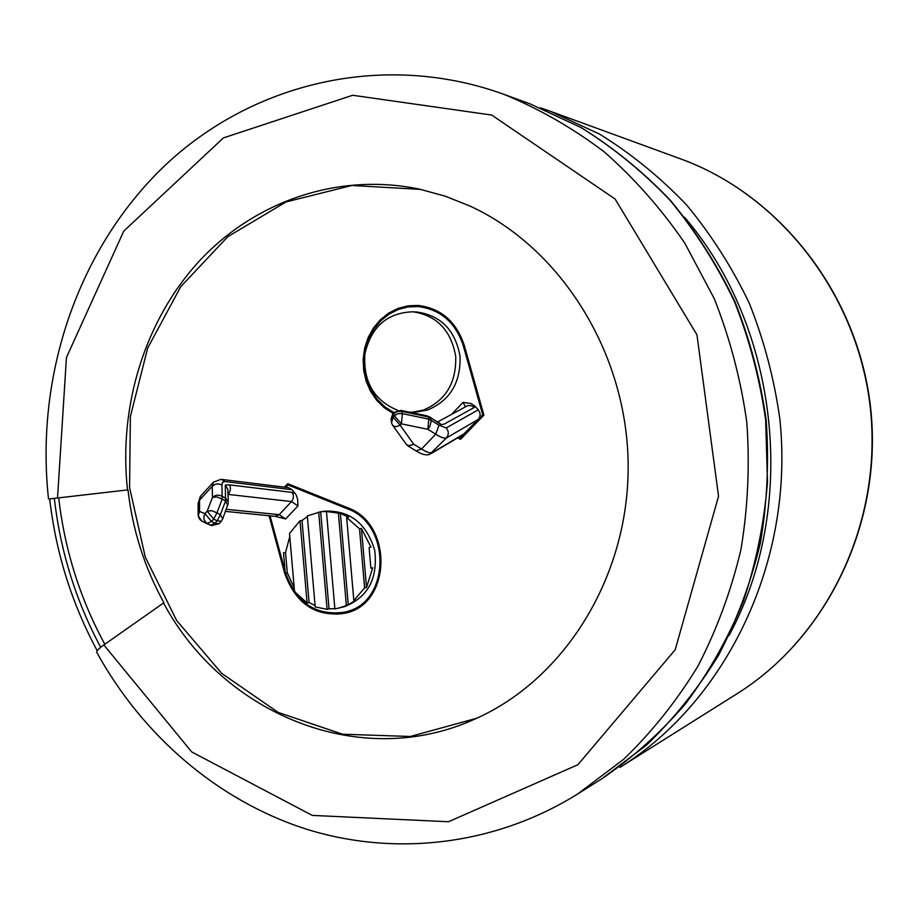 <?xml version="1.0" encoding="UTF-8"?>
<svg xmlns="http://www.w3.org/2000/svg" width="918" height="918" viewBox="0 0 918 918"><rect width="100%" height="100%" fill="white"/><g stroke="black" fill="none" stroke-linecap="round" stroke-linejoin="round"><path stroke-width="1.38" d="M198.139 514.401L198.116 504.361L199.527 500.149L212.265 486.242L213.424 482.157L220.997 479.322L288.459 487.653L292.039 489.719L296.135 494.813L297.627 499.254L297.96 505.887L291.499 501.561L228.054 494.4C230.556 491.291 231.072 488.124 229.603 484.911L225.289 485.071L225.576 500.93L220.377 514.711L216.946 512.864L222.167 499.071L225.576 500.93L227.744 505.497M221.49 479.38L224.864 481.502L222.466 482.409L221.961 485.025C218.415 483.235 215.191 483.637 212.265 486.242L212.437 497.441C215.386 494.813 218.645 494.458 222.225 496.363L225.633 498.222L228.215 502.02L227.848 489.294L225.289 485.071M275.205 516.341L285.659 518.957L297.96 505.887M221.961 485.025L222.167 499.071L217.004 496.913L212.437 497.441L207.17 511.2L211.748 510.695L216.946 512.864L213.71 519.049L211.484 521.447L214.927 523.283L217.141 520.885L213.71 519.049L207.17 511.2L204.955 513.61L211.484 521.447L207.238 523.375L210.681 525.211L201.834 521.137L207.238 523.375C203.716 520.942 202.947 517.683 204.955 513.61L199.562 511.452C197.577 515.491 198.334 518.727 201.834 521.137L198.139 515.732L199.562 511.452L199.527 500.149L200.732 496.018L212.965 482.661M397.804 410.38C373.936 400.42 362.977 381.544 364.939 353.74C371.274 326.67 387.281 312.682 412.962 311.799L417.495 312.109C441.214 315.746 455.397 330.503 460.056 356.391C460.79 382.76 449.981 400.615 427.604 409.967L416.864 411.952L409.784 412.239M439.366 423.037L441.145 424.644L444.243 424.093L474.365 407.397L474.985 406.158L471.141 403.541L463.005 402.394L451.564 414.362M474.985 406.158L478.278 409.83C480.688 413.123 480.676 416.324 478.221 419.446L463.165 434.57M393.948 412.63L385.216 407.11L377.665 399.823L371.583 391.068L367.2 381.165L364.687 370.528L364.136 359.546L365.571 348.668L368.933 338.294L374.108 328.851L380.89 320.692L389.025 314.151L398.205 309.504L408.074 306.933L418.218 306.566C440.491 309.412 455.512 322.436 463.28 345.65L482.707 414.787L478.221 419.446L446.355 437.989L429.888 454.226C426.422 455.672 421.844 454.559 416.152 450.91L421.557 448.994L413.662 444.186L400.133 425.172L401.396 423.841L427.868 429.303L435.74 434.168L421.557 448.994C426.388 452.092 429.945 453.32 432.24 452.689L464.818 433.353L460.377 437.966L458.587 437.289M483.775 414.718L482.707 414.787M462.018 437.817L460.377 437.966M418.218 306.566L420.019 306.704C430.473 307.564 439.86 311.546 448.168 318.661M350.079 508.836L289.962 484.67L287.954 484.911L285.716 487.32M289.514 533.484L299.991 520.758L307.105 602.977L294.54 591.651L289.514 533.484M289.778 536.617L285.532 552.51L287.277 572.752L294.23 587.968M287.277 572.752L285.257 573.176L283.501 552.888L285.257 573.176M285.532 552.51L283.501 552.888M334.852 608.68L329.034 608.818L320.657 511.774L324.306 511.211C349.529 510.018 366.316 522.985 374.67 550.1C378.113 578.329 368.084 597.17 344.56 606.626L334.875 608.944L326.464 511.521L340.371 513.391L348.588 517.19L346.66 517.511L359.523 528.802L361.428 528.458L370.987 547.151L369.105 547.53L370.883 568.219L372.765 567.794L366.511 587.428L364.618 587.899L353.832 600.601L355.736 600.108L348.266 604.847L338.983 608.095M315.081 605.593L309.091 602.495L301.999 520.437L299.991 520.758M301.999 520.437L307.392 516.65M329.034 608.818L327.083 609.322L315.195 606.913L307.335 515.905L320.657 511.774M321.369 511.659L326.464 511.521M309.091 602.495L307.105 602.977M364.618 587.899L359.523 528.802M346.66 517.511L353.832 600.601M327.083 609.322L318.684 512.083M346.35 605.352L338.444 513.701M369.105 547.53L370.883 568.219M366.511 587.428L361.428 528.458M348.266 604.847L340.371 513.391M412.962 311.799C436.784 315.459 451.036 330.296 455.718 356.322C456.464 382.84 445.609 400.799 423.129 410.185L412.343 412.182M446.228 427.914C448.913 431.322 448.948 434.684 446.355 437.989C444.105 438.575 440.571 437.301 435.74 434.168L438.999 425.206L446.228 427.914L478.278 409.83M97.205 650.713C71.707 603.333 55.872 552.728 49.687 498.887L127.969 489.868L49.687 498.91M269.054 515.732L284.718 573.337C295.986 604.319 316.331 617.562 345.776 613.063C391.711 603.551 393.042 523.203 347.325 507.631L287.701 483.683L284.454 487.16M393.179 413.456L384.332 407.764L376.701 400.294L370.562 391.32L366.167 381.222L363.666 370.379L363.161 359.213L364.664 348.151L368.129 337.617L373.431 328.024L380.35 319.751L388.658 313.118L397.999 308.414L408.04 305.82L418.379 305.464C441.065 308.379 456.361 321.667 464.267 345.317L483.889 415.131L460.641 439.252L457.371 438.012M420.696 189.406L351.869 185.482L286.037 201.937L227.767 236.718L180.754 286.68L147.695 348.014L130.367 416.485L129.576 487.665L145.285 557.1L176.589 620.407L221.777 673.445L278.234 712.437L342.494 734.205L410.323 736.488L476.786 718.22M127.969 489.868C132.605 530.134 144.619 567.806 163.978 602.896L163.53 602.988C223.074 714.388 360.751 771.831 475.937 718.599C564.995 678.964 629.082 576.252 628.153 464.806C627.35 353.384 561.105 247.917 470.096 206.102L445.241 196.188L419.778 189.2C338.627 172.159 255.594 201.065 200.124 260.173C144.872 319.751 118.319 406.204 127.51 489.925M163.53 602.988L103.837 644.941C98.341 648.865 96.023 651.401 96.872 652.537C142.451 735.169 217.004 800.152 305.292 828.816C393.604 856.758 493.941 846.132 577.686 793.978L623.574 759.335C651.814 732.116 676.566 701.122 697.818 666.365C716.74 629.805 731.107 590.917 740.918 549.71C747.929 507.665 749.88 465.162 746.793 422.2C740.803 379.536 729.971 338.386 714.307 298.752L684.805 243.144C661.258 208.799 634.372 178.356 604.159 151.826C572.442 127.832 538.877 108.611 503.443 94.164L530.225 103.941L580.761 127.418C613.029 147.408 642.749 171.655 669.91 200.135C695.224 230.774 716.683 264.499 734.308 301.334C749.444 339.499 759.897 379.123 765.669 420.192L767.494 482.007C764.155 523.145 756.099 562.929 743.316 601.347C727.997 638.48 708.73 672.642 685.516 703.819C660.352 732.908 632.456 757.901 601.806 778.797L646.524 745.083C673.996 718.679 698.036 688.672 718.668 655.096C737.005 619.811 750.935 582.345 760.437 542.699C767.23 502.261 769.135 461.421 766.174 420.146C760.414 379.168 749.972 339.626 734.859 301.529C717.245 264.751 695.775 231.026 670.427 200.376C643.22 171.873 613.419 147.591 581.014 127.522L530.225 103.941M283.811 566.36L270.064 515.836M287.954 484.911L347.015 508.652C391.86 523.937 390.506 602.747 345.443 612.031C316.618 616.403 296.675 603.424 285.636 573.096M393.845 412.744L389.909 410.392M390.46 313.256C399.353 307.633 408.958 305.051 419.274 305.545M461.203 438.655L458.197 437.519M322.069 611.813C330.285 614.44 338.501 614.762 346.729 612.799M288.998 484.199L288.39 484.865M368.451 598.754C362.449 605.054 355.415 609.311 347.348 611.514L345.443 612.031M205.058 522.858L210.715 525.222M295.08 493.299L292.165 492.427C294.001 495.571 293.783 498.612 291.499 501.561L279.198 514.665L226.31 509.318M225.53 511.395L274.987 516.318L279.198 514.665L285.659 518.957M292.039 489.719L224.864 481.502M464.37 345.684L463.28 345.65M292.165 492.427L229.603 484.911M441.145 424.644L429.406 416.761M438.999 425.206L430.921 420.18L430.439 417.965L427.226 415.9L400.891 410.369L394.143 412.423L392.64 414.879L394.029 412.549M391.298 421.672L392.64 414.879L393.042 417.105L394.304 415.762L401.396 423.841L402.371 413.628L398.01 413.593L394.304 415.762L393.891 413.548L397.597 411.379L401.935 411.413L400.891 410.369M401.935 411.413L428.316 416.944L428.798 419.147L430.921 420.18L431.185 421.224L429.762 426.732L427.868 429.303L428.798 419.147L402.371 413.628L401.935 411.413M474.365 407.397L471.049 405.538L467.354 405.802L437.679 421.924M465.46 406.8L463.005 402.394M393.042 417.105L400.133 425.172C396.553 427.008 394.006 426.962 392.479 425.034L391.527 422.934L393.042 417.105M392.766 425.424L406.043 443.991C407.569 445.93 410.116 445.999 413.662 444.186L408.177 446.079L406.318 444.381M737.154 693.652C826.889 637.597 882.565 523.191 870.436 409.084C858.353 294.965 779.921 194.788 680.422 158.803L550.352 111.296L599.661 134.177C631.148 153.65 660.122 177.243 686.584 204.932C711.243 234.71 732.151 267.494 749.306 303.261C764.028 340.337 774.207 378.813 779.807 418.688C794.839 559.877 727.24 700.526 619.948 767.391L737.154 693.652C827.29 637.299 882.852 522.893 870.746 409.026C858.674 295.16 780.357 194.983 680.422 158.803M728.903 635.669C798.66 507.482 779.623 327.933 684.518 217.233M103.837 644.941L191.736 751.945L312.246 815.402L448.5 821.736L577.915 764.705L675.212 649.737L718.542 496.225L696.957 334.818L615.117 199.034L491.704 115.06L352.661 95.265L223.395 137.918L123.758 231.118L66.44 357.55L57.536 497.946M104.801 644.264C80.05 598.651 64.685 549.836 58.695 497.82M285.647 573.142L284.718 573.337M348.92 508.354L347.015 508.652M219.115 523.639L211.679 525.624L210.681 525.211L214.927 523.283L218.966 523.799L221.181 521.413L222.741 518.819L220.377 514.711L217.141 520.885L221.341 521.24M228.249 503.316L222.581 519.244M198.07 503.661L200.25 496.558M392.766 413.88L390.896 419.423M440.043 423.393L427.226 415.9M408.418 446.228L416.21 450.956M550.352 111.296L540.289 107.808M54.323 498.325C60.37 551.098 75.827 600.762 100.67 647.305M577.686 793.978L601.806 778.797M503.443 94.164C382.76 50.697 251.624 83.205 164.402 165.997C77.284 249.455 35.102 376.506 48.528 499.013M431.299 453.492L463.934 434.111"/></g></svg>
